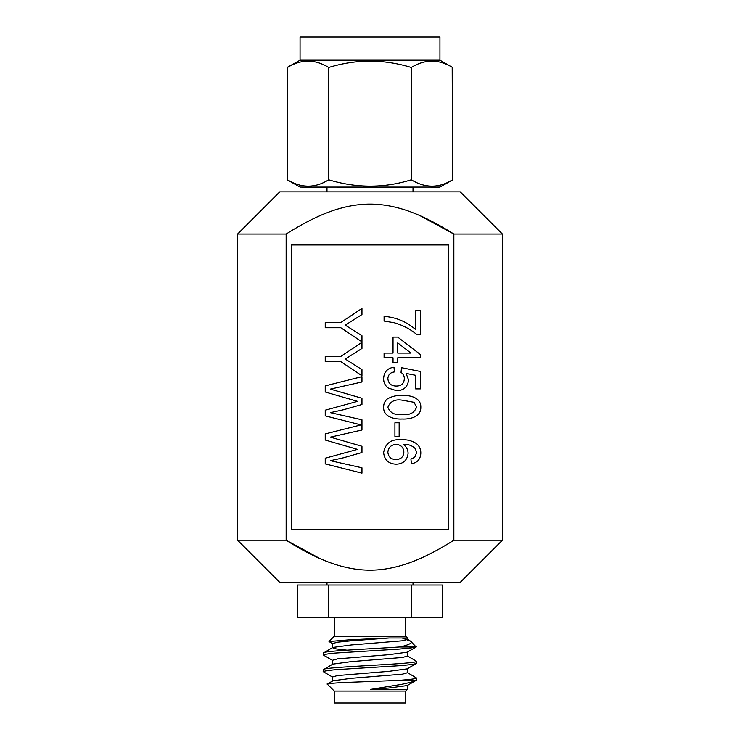 <?xml version="1.0" encoding="UTF-8"?>
<svg xmlns="http://www.w3.org/2000/svg" width="740" height="740" viewBox="0 0 740 740"><rect width="100%" height="100%" fill="white"/><g stroke="black" fill="none" stroke-linecap="round" stroke-linejoin="round"><path stroke-width="1.11" d="M334.258 691.086L334.258 703L405.742 703L405.742 691.086L334.258 691.086L327.311 684.139C325.017 683.788 337.505 682.613 351.778 682.215L399.295 680.365L416.139 680.365C416.333 681.013 403.504 684.139 399.387 684.731L370.759 689.393L388.722 688.052L407.185 685.564L416.269 680.291M332.556 681.105L332.556 676.934L337.579 675.546L388.722 671.374L407.185 668.886L416.472 663.382L413.42 664.335L401.792 665.574L337.607 669.58C332.584 669.83 320.836 671.467 323.528 671.726L323.861 672.022M332.556 664.428L332.556 660.256L337.579 658.868L388.722 654.697L407.185 652.208L416.222 646.954M346.875 650.164L336.265 648.924L332.556 647.74L332.556 643.569L337.579 642.181L351.278 640.794L389.296 637.973L349.844 639.785L329.004 641.524L332.815 643.865M410.829 641.358L416.139 647.001L399.295 647.001C405.594 646.066 414.317 642.644 410.829 641.358L402.135 637.973L407.444 637.973L389.296 637.973M416.278 646.806L410.876 648.009L399.184 649.091L336.534 652.985C332.084 653.207 320.966 654.789 323.528 655.039L323.861 655.344M370.759 689.393L407.444 689.393L407.444 685.277M327.311 684.139L332.815 680.809L351.278 678.321L402.421 674.159L407.444 672.762L407.444 668.59M407.185 655.788L416.472 661.292C419.303 664.076 320.697 666.86 323.528 669.635L332.815 664.132L351.278 661.643L402.421 657.471L407.444 656.084L407.444 651.912M399.295 647.001C371.804 648.888 321.456 651.006 323.528 652.957L332.815 647.454L351.278 644.966L402.421 640.794L407.444 639.406L402.135 637.973M399.295 680.365C410.515 679.524 416.241 678.728 416.472 677.979L407.185 672.475M411.634 585.035L328.366 585.035L328.366 617.206L411.634 617.206L411.634 585.035L442.687 585.035L442.687 617.206L411.634 617.206M326.988 582.399L326.988 585.035M413.013 582.399L413.013 585.035M328.366 585.035L297.314 585.035L297.314 617.206L328.366 617.206M334.258 617.206L334.258 636.271L329.004 641.524M405.742 617.206L405.742 636.271L407.444 637.973L407.444 639.406M416.472 677.979L416.472 680.06M405.742 691.086L407.444 689.393M323.528 669.635L323.528 671.726M323.528 652.957L323.528 655.039M416.472 661.292L416.472 663.382M405.742 636.271L334.258 636.271M413.013 191.863L413.013 187.09M326.988 191.863L326.988 187.09M302.346 187.09L413.013 187.118M452.205 67.266L439.939 60.19L439.939 37L300.061 37L300.061 60.19L287.444 67.266L287.444 179.968L300.07 187.09L439.939 187.1L452.556 179.968L452.196 67.266C438.635 59.117 425.111 59.117 411.625 67.266L411.551 179.968C425.296 188.219 438.866 188.219 452.269 179.968M326.988 187.118L302.318 187.118M287.721 179.968C301.467 188.219 315.046 188.219 328.449 179.968L329.282 179.968C356.763 188.219 383.912 188.219 410.719 179.968L411.274 179.968M287.805 67.266C301.282 59.117 314.805 59.117 328.375 67.266L328.726 179.968M411.274 67.266L410.571 67.266C383.44 59.117 356.393 59.117 329.43 67.266L328.726 67.266M439.939 60.19L300.061 60.19M502.404 234.044L460.225 191.863L279.776 191.863L237.596 234.044L237.596 540.219L279.776 582.399L460.225 582.399L502.404 540.219L502.404 234.044L453.851 234.044L453.851 540.219L502.404 540.219M319.957 558.589L286.149 540.219C300.57 549.357 313.862 556.323 326.016 561.114C341.297 567.145 355.968 570.161 370.028 570.161C384.097 570.161 398.795 567.127 414.132 561.059C426.24 556.277 439.477 549.33 453.851 540.219M420.043 215.682L453.851 234.044C439.43 224.914 426.138 217.949 413.984 213.148C398.703 207.117 384.032 204.111 369.972 204.111C355.903 204.111 341.205 207.144 325.868 213.213C313.76 217.995 300.523 224.942 286.149 234.044L286.149 540.219L237.596 540.219M286.149 234.044L237.596 234.044M340.798 327.728L325.239 327.728L325.239 322.548L340.798 322.548L361.962 308.423L361.962 314.546L345.266 325.137L361.962 335.72L361.962 341.843L340.798 327.728M340.798 361.62L325.239 361.62L325.239 356.44L340.798 356.44L361.962 342.315L361.962 348.447L345.266 359.039L361.962 369.621L361.962 375.744L340.798 361.62M361.028 424.889L325.239 415.871L325.239 410.182L357.522 401.348L325.239 392.006L325.239 385.882L361.962 376.632L361.962 381.988L330.373 389.111L361.962 398.259L361.962 404.484L343.564 409.729L330.373 412.652L361.962 419.784L361.962 430.005L330.373 437.137L361.962 446.276L361.962 452.51L343.564 457.755L330.373 460.678L361.962 467.8L361.962 473.147L325.239 463.897L325.239 458.199L357.522 449.374L325.239 440.032L325.239 433.908L361.028 424.889M399.156 436.424L394.92 436.424L394.92 422.771L399.156 422.771L399.156 436.424M383.616 407.24C383.551 403.947 384.726 401.219 387.159 399.036C391.765 396.335 396.779 395.142 402.199 395.465C409.84 395.031 421.19 397.546 420.81 407.24C421.18 416.916 409.831 419.441 402.199 419.007C394.568 419.45 383.228 416.916 383.616 407.24M384.088 316.368C396.039 317.303 406.547 321.697 415.63 329.559L415.63 310.726L420.339 310.726L420.339 334.267L416.528 334.267C409.849 328.856 402.366 324.999 394.069 322.705L384.088 321.077L384.088 316.368M291.246 244.968L291.246 529.294L448.755 529.294L448.755 244.968L291.246 244.968M393.032 357.799L384.088 357.799L384.088 353.091L393.032 353.091L393.032 337.089L397.741 337.089L420.339 354.506L420.339 357.799L397.741 357.799L397.741 362.507L393.032 362.507L393.032 357.799M388.075 387.945C385.078 385.577 383.588 382.469 383.616 378.63C383.94 371.98 387.39 368.178 393.976 367.216L394.448 371.924C390.359 372.424 388.158 374.671 387.853 378.658C388.417 383.588 391.275 386.049 396.4 386.049C401.376 386.003 404.022 383.551 404.336 378.677C404.355 375.994 403.254 373.904 401.034 372.396L401.506 367.688L420.339 371.452L420.339 388.879L415.63 388.879L415.63 375.3L406.121 373.432L408.572 379.981C407.721 386.881 403.763 390.48 396.686 390.757L388.075 387.945M416.639 443.723C419.469 446.211 420.866 449.346 420.81 453.13C420.542 459.207 417.406 462.74 411.394 463.73L410.922 459.022L414.687 457.329L416.574 452.825L415.482 448.819C412.171 445.48 408.101 444.028 403.263 444.435C406.399 446.581 408.008 449.55 408.101 453.352C407.25 460.289 403.282 463.906 396.178 464.202C388.602 463.851 384.411 459.984 383.616 452.593C385.281 443.251 391.173 438.959 401.284 439.727C406.898 439.375 412.023 440.707 416.639 443.723M397.741 342.897L397.741 353.091L410.968 353.091L397.741 342.897M414.058 402.301L402.218 400.174C395.012 399.017 390.23 401.367 387.853 407.24C390.23 413.105 395.012 415.464 402.218 414.298C409.451 415.454 414.233 413.087 416.574 407.185L414.058 402.301M403.864 452.057C403.504 447.33 400.978 444.796 396.279 444.435C391.201 444.703 388.398 447.302 387.853 452.233C388.389 457.015 391.108 459.438 396.039 459.494C400.923 459.355 403.531 456.876 403.864 452.057M332.815 677.23L323.741 671.957M332.815 660.543L323.741 655.27M409.951 640.72L407.185 639.11"/></g></svg>
